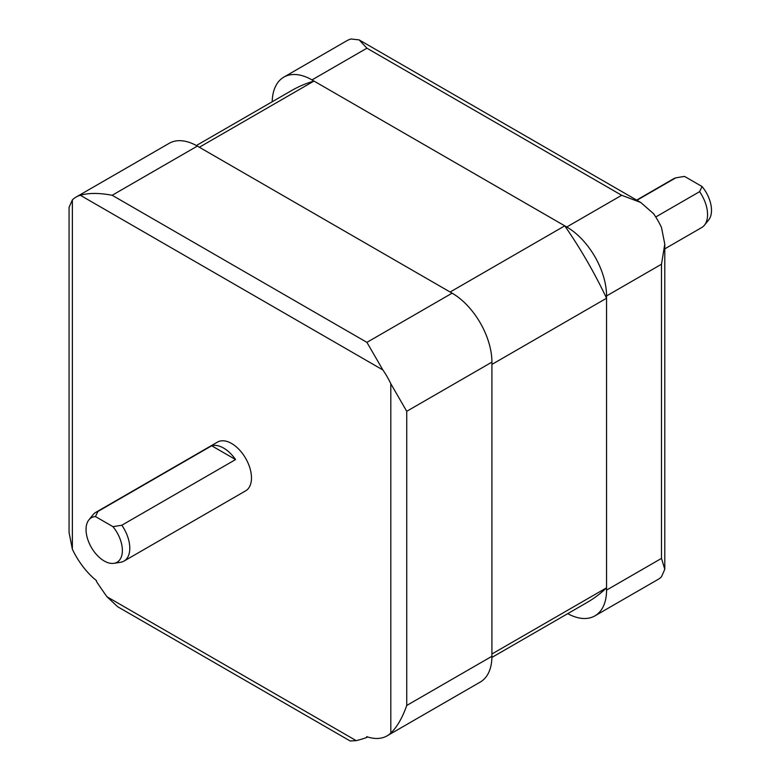 <?xml version="1.0" encoding="UTF-8"?>
<svg xmlns="http://www.w3.org/2000/svg" width="780" height="780" viewBox="0 0 780 780"><rect width="100%" height="100%" fill="white"/><g stroke="black" fill="none" stroke-linecap="round" stroke-linejoin="round"><path stroke-width="1.17" d="M636.928 200.265L675.714 177.869L683.572 176.543A25.691 14.83 60 0 1 684.587 176.436L702.078 186.537A25.691 14.83 60 0 1 708.649 219.999L704.438 225.196A28.148 16.253 -120 0 0 699.601 191.666L655.736 216.986M675.714 177.869A28.148 16.253 -120 0 0 673.579 178.776L636.646 200.099M680.842 176.982L684.587 176.436M702.078 186.537L699.601 191.666M664.784 248.859L701.727 227.526A28.148 16.253 -120 0 0 704.438 225.196M272.2 101.761A56.297 32.497 60 0 1 283.852 77.122L346.739 40.804A56.297 32.497 60 0 1 351 39L359.131 39.887L366.922 48.194L621.679 195.273L566.748 226.99A56.297 32.497 60 0 1 606.557 295.932L606.557 590.109A56.297 32.497 60 0 1 594.896 615.878A56.297 32.497 60 0 1 567.733 613.645M621.679 195.273L640.741 202.469L653.533 213.661A56.297 32.497 60 0 1 661.489 227.448L664.784 244.12L661.489 264.225L661.489 558.392L606.557 590.109M661.489 558.392L664.784 569.293L661.489 576.781A56.297 32.497 60 0 1 657.793 579.569L594.896 615.878M283.852 77.122A56.297 32.497 60 0 1 311.99 79.911L566.748 226.99M196.365 145.538L291.603 90.558A295.542 170.625 60 0 1 313.989 81.061L564.759 225.849A295.542 170.625 60 0 1 606.557 298.233L606.557 587.808A295.542 170.625 60 0 1 587.135 602.443L491.907 657.423M199.349 147.245L313.989 81.061M564.759 225.849L450.119 292.032M491.917 364.416L606.557 298.233M606.557 587.808L491.917 653.991M367.653 736.963L366.688 737.509L366.688 736.642A56.297 32.497 -120 0 0 387.114 735.842L480.256 682.061A56.297 32.497 -120 0 0 491.917 656.292L491.917 362.125A56.297 32.497 -120 0 0 452.107 293.173L197.35 146.094A56.297 32.497 -120 0 0 169.211 143.305L76.06 197.086A56.297 32.497 -120 0 0 72.364 199.875L72.364 549.198A56.297 32.497 -120 0 0 96.476 580.632L96.476 581.51A303.985 175.51 60 0 0 106.977 596.758L356.197 740.649L350.21 741L117.624 606.713L106.977 596.758M366.688 737.509A303.985 175.51 60 0 1 356.197 740.649M72.364 549.198L69.069 532.525L69.069 207.353L72.364 199.875M112.174 195.273L366.922 342.361L382.853 369.935L80.32 195.273C88.706 192.845 99.323 192.845 112.174 195.273L197.35 146.094M80.32 195.273A56.297 32.497 -120 0 0 76.06 197.086M390.809 383.721L406.731 411.304L406.731 705.471C402.412 717.815 397.098 726.999 390.809 733.054L390.809 383.721A56.297 32.497 -120 0 0 382.853 369.935M387.114 735.842A56.297 32.497 -120 0 0 390.809 733.054M88.891 519.88L93.103 514.683A28.148 16.253 60 0 1 95.813 512.353A28.148 16.253 60 0 1 97.939 511.446L211.682 445.78A28.148 16.253 60 0 1 223.626 448.081A28.148 16.253 60 0 1 235.57 459.566L121.826 525.233L112.954 526.666L95.462 516.565A25.691 14.83 -120 0 0 88.891 519.88A25.691 14.83 -120 0 0 88.276 540.891A25.691 14.83 -120 0 0 104.208 560.986A25.691 14.83 -120 0 0 113.978 563.326A25.691 14.83 -120 0 0 112.954 526.666M211.682 445.78L235.57 459.566M95.813 512.353L217.513 442.084A28.148 16.253 60 0 1 231.582 443.479A28.148 16.253 60 0 1 249.97 468.283A28.148 16.253 60 0 1 245.661 490.834L123.962 561.103A28.148 16.253 60 0 1 120.588 562.283L113.978 563.326M95.462 516.565L97.939 511.446M121.826 525.233A28.148 16.253 60 0 1 123.962 561.103M366.922 48.194L311.99 79.911M661.489 264.225L606.557 295.932M366.922 342.361L452.107 293.173M406.731 705.471L491.917 656.292M406.731 411.304L491.917 362.125M640.741 202.469L359.131 39.887M664.784 569.293L664.784 244.12"/></g></svg>
